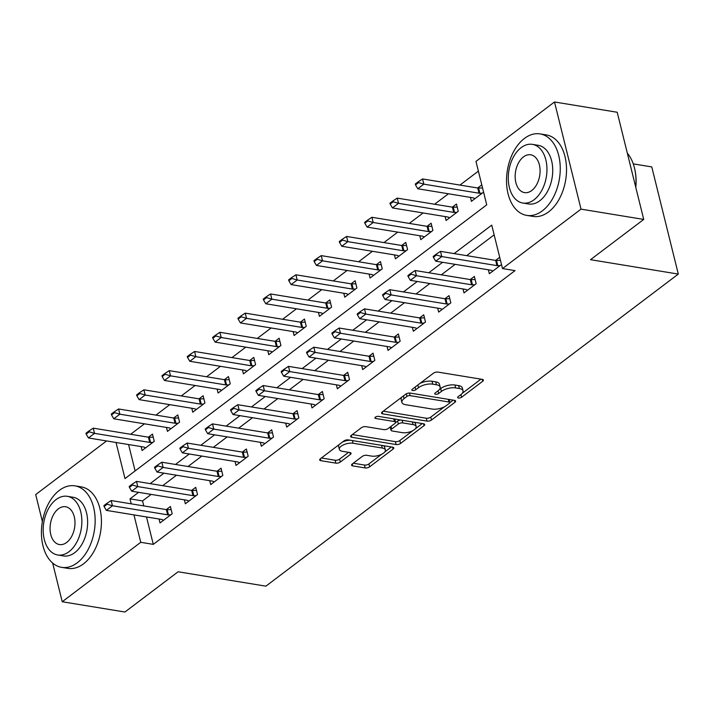 <?xml version="1.0" encoding="UTF-8"?>
<svg xmlns="http://www.w3.org/2000/svg" width="714" height="714" viewBox="0 0 714 714"><rect width="100%" height="100%" fill="white"/><g stroke="black" fill="none" stroke-linecap="round" stroke-linejoin="round"><path stroke-width="1.07" d="M458.45 398.028A2.267 0.973 166.1 0 0 461.565 397.261L482.7 381.267A3.24 1.392 166.1 0 0 483.387 380.08A3.24 1.392 166.1 0 0 482.227 379.357L437.914 372.092A3.24 1.392 166.1 0 0 433.46 373.19L412.326 389.184A2.267 0.973 166.1 0 0 411.853 390.014A2.267 0.973 166.1 0 0 412.656 390.522A2.267 0.973 166.1 0 0 415.771 389.746L418.511 387.675A10.371 4.454 166.1 0 1 432.755 384.15L436.441 384.757A10.371 4.454 166.1 0 1 440.154 387.086A10.371 4.454 166.1 0 1 437.959 390.87L435.219 392.941A2.267 0.973 166.1 0 0 434.746 393.771A2.267 0.973 166.1 0 0 435.549 394.28A2.267 0.973 166.1 0 0 438.673 393.503L441.404 391.433A10.371 4.454 166.1 0 1 455.648 387.907L459.343 388.514A10.371 4.454 166.1 0 1 463.047 390.844A10.371 4.454 166.1 0 1 460.851 394.628L458.12 396.698A2.267 0.973 166.1 0 0 457.638 397.519A2.267 0.973 166.1 0 0 458.45 398.028M352.252 463.993A3.24 1.392 166.1 0 0 351.574 465.18A3.24 1.392 166.1 0 0 352.725 465.903L365.157 467.947A3.24 1.392 166.1 0 0 369.611 466.84L393.084 449.079A3.24 1.392 166.1 0 0 393.771 447.901A3.24 1.392 166.1 0 0 392.611 447.169L348.298 439.904A3.24 1.392 166.1 0 0 343.853 441.002L320.381 458.763A3.24 1.392 166.1 0 0 319.693 459.95A3.24 1.392 166.1 0 0 320.854 460.673L335.866 463.136A3.24 1.392 166.1 0 0 340.319 462.038L350.36 454.434A3.24 1.392 166.1 0 0 351.047 453.256A3.24 1.392 166.1 0 0 349.887 452.524L342.443 451.302A8.675 3.722 166.1 0 1 339.346 449.365A8.675 3.722 166.1 0 1 343.72 444.742A8.675 3.722 166.1 0 1 353.082 443.251L382.258 448.035A8.675 3.722 166.1 0 1 385.355 449.981A8.675 3.722 166.1 0 1 380.981 454.604A8.675 3.722 166.1 0 1 371.61 456.094L366.755 455.291A3.24 1.392 166.1 0 0 362.301 456.398L352.252 463.993L352.725 465.903M116.043 442.493L124.986 478.594L486.725 204.847L475.97 161.4L554.501 101.977L617.199 112.259L643.725 219.43L590.523 259.682L678.3 274.087L265.894 586.167L178.116 571.771L124.923 612.023L62.225 601.741L52.649 563.043M643.725 219.43L581.026 209.14L502.495 268.571L491.741 225.124L454.122 253.586M146.504 516.954L153.287 544.371L515.035 270.624L502.495 268.571M153.287 544.371L140.747 542.31L62.225 601.741M427.026 421.126A3.24 1.392 166.1 0 0 431.479 420.028L454.952 402.268A3.24 1.392 166.1 0 0 455.63 401.081A3.24 1.392 166.1 0 0 454.479 400.358L410.166 393.084A3.24 1.392 166.1 0 0 405.713 394.19L382.24 411.951A3.24 1.392 166.1 0 0 381.553 413.138A3.24 1.392 166.1 0 0 382.713 413.861L427.026 421.126L426.312 418.234A3.24 1.392 166.1 0 0 430.756 417.128L444.438 406.784M424.018 425.669L400.545 443.439A3.24 1.392 166.1 0 1 396.091 444.536L351.779 437.271A3.24 1.392 166.1 0 1 350.628 436.54A3.24 1.392 166.1 0 1 351.306 435.361L361.355 427.757A3.24 1.392 166.1 0 1 365.809 426.66L383.775 429.605A3.24 1.392 166.1 0 0 388.229 428.498L394.896 423.456A3.24 1.392 166.1 0 0 395.574 422.277A3.24 1.392 166.1 0 0 394.423 421.555L375.707 418.484A2.267 0.973 166.1 0 1 374.904 417.976A2.267 0.973 166.1 0 1 376.046 416.762A2.267 0.973 166.1 0 1 378.491 416.369L423.545 423.768L424.018 425.669A3.24 1.392 166.1 0 0 424.705 424.491A3.24 1.392 166.1 0 0 423.545 423.768M494.15 234.844L466.661 255.648M455.148 264.358L441.332 274.819M429.819 283.529L416.003 293.989M404.49 302.7L390.665 313.151M379.152 321.871L365.336 332.322M353.823 341.033L340.007 351.493M328.494 360.204L314.669 370.664M303.155 379.375L289.34 389.835M277.826 398.546L264.01 409.006M252.497 417.717L238.672 428.177M227.159 436.888L213.343 447.348M201.83 456.059L188.014 466.51M176.501 475.229L162.676 485.681M151.163 494.391L142.541 500.925L143.773 505.905M499.702 257.299L495.605 260.396M488.367 269.803L489.34 273.739L501.496 264.537M463.029 288.974L464.002 292.91L476.167 283.708L474.373 276.461L470.276 279.567M437.7 308.145L438.673 312.08L450.829 302.879L449.044 295.632L444.947 298.738M412.371 327.315L413.344 331.242L425.499 322.041L423.705 314.803L419.609 317.9M387.033 346.486L388.005 350.413L400.17 341.212L398.376 333.974L394.28 337.07M361.703 365.657L362.676 369.584L374.832 360.383L373.047 353.144L368.951 356.241M336.374 384.828L337.347 388.755L349.503 379.553L347.709 372.315L343.613 375.412M311.036 403.99L312.009 407.926L324.174 398.724L322.38 391.486L318.283 394.583M285.707 423.161L286.68 427.097L298.836 417.895L297.051 410.657L292.954 413.754M260.378 442.332L261.351 446.268L273.507 437.066L271.713 429.819L267.616 432.925M235.04 461.503L236.013 465.439L248.177 456.237L246.384 448.99L242.287 452.096M209.711 480.674L210.684 484.601L222.839 475.399L221.054 468.161L216.958 471.258M184.382 499.845L185.354 503.772L197.51 494.57L195.716 487.332L191.62 490.429M159.043 519.016L160.016 522.943L172.181 513.741L170.387 506.503L166.291 509.6M478.38 171.128L459.95 185.078M448.437 193.789L434.612 204.24M423.107 212.959L409.283 223.411M397.769 232.121L383.953 242.582M372.44 251.292L358.615 261.752M347.111 270.463L333.286 280.923M321.773 289.634L307.957 300.094M296.444 308.805L282.619 319.265M271.115 327.976L257.29 338.436M245.777 347.147L231.961 357.598M220.447 366.318L206.623 376.769M195.118 385.48L181.294 395.94M169.78 404.651L155.964 415.111M144.451 423.821L130.626 434.282M128.582 444.545L135.116 470.928M481.78 184.881L477.684 187.987M470.446 197.394L471.418 201.33L483.574 192.128M445.108 216.565L446.08 220.501L458.245 211.299L456.451 204.052L452.355 207.158M419.778 235.736L420.751 239.663L432.907 230.461L431.122 223.223L427.026 226.32M394.449 254.907L395.422 258.834L407.578 249.632L405.784 242.394L401.687 245.491M369.111 274.078L370.084 278.005L382.249 268.803L380.455 261.565L376.358 264.662M343.782 293.249L344.755 297.176L356.911 287.974L355.126 280.736L351.029 283.833M318.453 312.411L319.426 316.347L331.582 307.145L329.788 299.907L325.691 303.004M293.115 331.582L294.088 335.518L306.252 326.316L304.459 319.069L300.362 322.175M267.786 350.752L268.759 354.688L280.914 345.487L279.129 338.24L275.033 341.346M242.457 369.923L243.429 373.859L255.585 364.658L253.791 357.411L249.695 360.516M217.118 389.094L218.091 393.021L230.256 383.82L228.462 376.581L224.366 379.678M191.789 408.265L192.762 412.192L204.918 402.991L203.133 395.752L199.036 398.849M166.46 427.436L167.433 431.363L179.589 422.161L177.795 414.923L173.698 418.02M141.122 446.607L142.095 450.534L154.26 441.332L152.466 434.094L148.369 437.191M678.3 274.087L651.775 166.915L633.264 163.881M554.501 101.977L581.026 209.14M42.385 521.595L35.7 494.57L106.582 440.94M138.623 492.339L130.002 498.863L131.233 503.852M133.964 514.901L140.747 542.31M442.609 262.297L428.793 272.757M417.279 281.468L403.464 291.928M391.95 300.639L378.125 311.099M366.612 319.81L352.796 330.27M341.283 338.98L327.467 349.441M315.954 358.151L302.129 368.611M290.616 377.322L276.8 387.773M265.287 396.493L251.471 406.944M239.958 415.655L226.133 426.115M214.619 434.826L200.804 445.286M189.29 453.997L175.474 464.457M163.961 473.168L150.136 483.628M142.541 500.925L130.002 498.863M463.047 390.844L462.333 387.943A10.371 4.454 166.1 0 0 458.62 385.622L459.343 388.514M439.378 389.532L440.69 388.541A10.371 4.454 166.1 0 1 454.934 385.016L458.62 385.622M440.154 387.086L439.431 384.186A10.371 4.454 166.1 0 0 435.727 381.865L436.441 384.757M419.787 383.534A10.371 4.454 166.1 0 1 432.032 381.258L435.727 381.865M462.27 393.289L480.95 379.152M383.275 411.175L426.312 418.234M449.793 402.723L453.203 400.143M449.311 403.356A2.267 0.973 166.1 0 0 449.793 402.526A2.267 0.973 166.1 0 0 448.981 402.018L410.086 395.636A2.267 0.973 166.1 0 0 406.971 396.413L404.088 398.591A10.371 4.454 166.1 0 0 401.893 402.375A10.371 4.454 166.1 0 0 405.597 404.704L432.184 409.06A10.371 4.454 166.1 0 0 446.428 405.534L449.311 403.356M449.793 402.526L449.079 399.635A2.267 0.973 166.1 0 0 448.99 399.456M401.955 397.038A10.371 4.454 166.1 0 0 401.179 399.483L401.893 402.375M422.269 423.554L415.352 428.793M412.978 430.587L399.831 440.538L400.545 443.439M352.341 434.576L395.377 441.645A3.24 1.392 166.1 0 0 399.831 440.538M395.574 422.277L394.86 419.377A3.24 1.392 166.1 0 0 394.628 419.02M402.419 432.666A8.675 3.722 166.1 0 0 411.791 431.176A8.675 3.722 166.1 0 0 416.164 426.553A8.675 3.722 166.1 0 0 413.067 424.607L402.785 422.92A3.24 1.392 166.1 0 0 398.341 424.027L391.674 429.069A3.24 1.392 166.1 0 0 390.986 430.247A3.24 1.392 166.1 0 0 392.147 430.979L402.419 432.666M416.164 426.553L415.45 423.652A8.675 3.722 166.1 0 0 414.04 422.206M400.679 420.01A3.24 1.392 166.1 0 0 397.618 421.126L398.341 424.027M395.538 422.706L397.618 421.126M390.308 426.927A3.24 1.392 166.1 0 0 390.272 427.356L390.986 430.247M385.355 449.981L384.641 447.08A8.675 3.722 166.1 0 0 383.231 445.634M350.208 440.217A8.675 3.722 166.1 0 0 342.309 442.171M339.195 444.527A8.675 3.722 166.1 0 0 338.632 446.464L339.346 449.365M321.407 457.986L335.152 460.244A3.24 1.392 166.1 0 0 339.596 459.138L348.619 452.319M353.287 463.216L364.443 465.046A3.24 1.392 166.1 0 0 368.897 463.948L381.678 454.274M384.792 451.917L391.334 446.964M482.539 187.952L478.594 188.041A3.302 1.419 -13.9 0 1 477.737 187.996L422.563 178.937L423.857 184.158L417.779 188.755L472.954 197.805A3.302 1.419 -13.9 0 1 473.614 198.001L474.953 198.653M418.324 181.731L415.28 184.033L415.503 184.899L418.538 182.597L418.324 181.731L422.563 178.937M482.146 193.208L479.888 193.262A3.302 1.419 -13.9 0 1 479.032 193.208L423.857 184.158L418.538 182.597M417.779 188.755L415.503 184.899M436.459 255.005L436.245 254.139L433.202 256.442L433.416 257.308L436.459 255.005L441.779 256.567L440.484 251.355L495.659 260.405A3.302 1.419 166.1 0 0 496.516 260.458L500.46 260.36M492.874 271.061L491.535 270.419A3.302 1.419 166.1 0 0 490.875 270.213L435.701 261.163L441.779 256.567L496.953 265.617A3.302 1.419 166.1 0 0 497.81 265.67L500.068 265.617M433.416 257.308L435.701 261.163M440.484 251.355L436.245 254.139M457.21 207.122L453.265 207.212A3.302 1.419 -13.9 0 1 452.408 207.158L397.234 198.108L398.528 203.329L392.441 207.926L447.616 216.976A3.302 1.419 -13.9 0 1 448.285 217.172L449.624 217.824M392.995 200.902L389.951 203.195L390.165 204.07L393.209 201.767L392.995 200.902L397.234 198.108M456.817 212.37L454.55 212.433A3.302 1.419 -13.9 0 1 453.702 212.379L398.528 203.329L393.209 201.767M392.441 207.926L390.165 204.07M431.881 226.293L427.936 226.383A3.302 1.419 -13.9 0 1 427.079 226.329L371.905 217.279L373.19 222.491L367.112 227.097L422.286 236.147A3.302 1.419 -13.9 0 1 422.956 236.343L424.286 236.986M367.656 220.073L364.622 222.366L364.836 223.241L367.871 220.938L367.656 220.073L371.905 217.279M431.488 231.541L429.221 231.595A3.302 1.419 -13.9 0 1 428.364 231.55L373.19 222.491L367.871 220.938M367.112 227.097L364.836 223.241M406.543 245.455L402.598 245.554A3.302 1.419 -13.9 0 1 401.741 245.5L346.567 236.45L347.861 241.662L341.783 246.268L396.957 255.317A3.302 1.419 -13.9 0 1 397.618 255.514L398.956 256.156M342.327 239.235L339.284 241.537L339.507 242.412L342.541 240.109L342.327 239.235L346.567 236.45M406.15 250.712L403.892 250.766A3.302 1.419 -13.9 0 1 403.035 250.712L347.861 241.662L342.541 240.109M341.783 246.268L339.507 242.412M411.13 274.176L410.916 273.31L407.873 275.613L408.087 276.479L411.13 274.176L416.44 275.738L415.155 270.526L470.33 279.576A3.302 1.419 166.1 0 0 471.186 279.629L475.131 279.531M467.545 290.232L466.206 289.581A3.302 1.419 166.1 0 0 465.537 289.384L410.363 280.334L416.44 275.738L471.615 284.788A3.302 1.419 166.1 0 0 472.472 284.841L474.739 284.788M408.087 276.479L410.363 280.334M415.155 270.526L410.916 273.31M385.792 293.347L385.578 292.481L382.543 294.784L382.758 295.65L385.792 293.347L391.111 294.909L389.826 289.688L445 298.747A3.302 1.419 166.1 0 0 445.848 298.791L449.802 298.702M442.207 309.403L440.868 308.751A3.302 1.419 166.1 0 0 440.208 308.555L385.033 299.505L391.111 294.909L446.286 303.959A3.302 1.419 166.1 0 0 447.142 304.012L449.409 303.95M382.758 295.65L385.033 299.505M389.826 289.688L385.578 292.481M360.463 312.518L360.249 311.652L357.205 313.946L357.419 314.82L360.463 312.518L365.782 314.071L364.488 308.859L419.662 317.909A3.302 1.419 166.1 0 0 420.519 317.962L424.464 317.873M416.878 328.565L415.539 327.922A3.302 1.419 166.1 0 0 414.879 327.726L359.704 318.676L365.782 314.071L420.957 323.13A3.302 1.419 166.1 0 0 421.813 323.174L424.071 323.121M357.419 314.82L359.704 318.676M364.488 308.859L360.249 311.652M381.214 264.626L377.269 264.724A3.302 1.419 -13.9 0 1 376.412 264.671L321.238 255.621L322.532 260.833L316.445 265.438L371.619 274.488A3.302 1.419 -13.9 0 1 372.289 274.685L373.627 275.327M316.998 258.406L313.955 260.708L314.169 261.574L317.212 259.28L316.998 258.406L321.238 255.621M380.821 269.883L378.554 269.937A3.302 1.419 -13.9 0 1 377.706 269.883L322.532 260.833L317.212 259.28M316.445 265.438L314.169 261.574M335.134 331.689L334.92 330.823L331.876 333.117L332.09 333.991L335.134 331.689L340.444 333.242L339.159 328.029L394.333 337.079A3.302 1.419 166.1 0 0 395.19 337.133L399.135 337.044M391.549 347.736L390.21 347.093A3.302 1.419 166.1 0 0 389.541 346.897L334.366 337.847L340.444 333.242L395.618 342.292A3.302 1.419 166.1 0 0 396.475 342.345L398.742 342.292M332.09 333.991L334.366 337.847M339.159 328.029L334.92 330.823M635.71 187.05A41.287 26.373 -80.7 0 0 634.46 167.897L634.603 168.486A40.296 25.74 99.3 0 1 635.799 187.416M634.46 167.897A41.287 26.373 -80.7 0 0 627.329 153.198M542.345 210.853A41.287 26.373 -80.7 0 0 560.231 166.853A41.287 26.373 -80.7 0 0 540.07 133.902A41.287 26.373 -80.7 0 0 524.424 138.436A41.287 26.373 -80.7 0 0 506.547 182.436A41.287 26.373 -80.7 0 0 526.7 215.387A41.287 26.373 -80.7 0 0 542.345 210.853M526.7 215.387L532.974 216.413A41.287 26.373 -80.7 0 0 548.62 211.88A41.287 26.373 -80.7 0 0 566.497 167.888A41.287 26.373 -80.7 0 0 546.344 134.928L540.07 133.902M532.43 144.362L538.195 145.308A29.729 18.992 99.3 0 1 552.716 169.04A29.729 18.992 99.3 0 1 539.838 200.714A29.729 18.992 99.3 0 1 528.574 203.981L522.809 203.035A29.729 18.992 -80.7 0 0 534.072 199.768A29.729 18.992 -80.7 0 0 546.942 168.093A29.729 18.992 -80.7 0 0 532.43 144.362A29.729 18.992 -80.7 0 0 521.166 147.628A29.729 18.992 -80.7 0 0 508.288 179.303A29.729 18.992 -80.7 0 0 522.809 203.035M523.46 156.901A19.162 12.236 -80.7 0 0 515.16 177.313A19.162 12.236 -80.7 0 0 524.513 192.602A19.162 12.236 -80.7 0 0 531.778 190.495A19.162 12.236 -80.7 0 0 540.07 170.084A19.162 12.236 -80.7 0 0 530.716 154.795A19.162 12.236 -80.7 0 0 523.46 156.901M77.246 562.811A41.287 26.373 -80.7 0 0 95.132 518.81A41.287 26.373 -80.7 0 0 74.97 485.859A41.287 26.373 -80.7 0 0 59.333 490.393A41.287 26.373 -80.7 0 0 41.448 534.393A41.287 26.373 -80.7 0 0 61.609 567.344A41.287 26.373 -80.7 0 0 77.246 562.811M61.609 567.344L67.875 568.371A41.287 26.373 -80.7 0 0 83.52 563.837A41.287 26.373 -80.7 0 0 101.406 519.846A41.287 26.373 -80.7 0 0 81.244 486.886L74.97 485.859M67.33 496.319L73.105 497.265A29.729 18.992 99.3 0 1 87.617 520.997A29.729 18.992 99.3 0 1 74.738 552.672A29.729 18.992 99.3 0 1 63.475 555.938L57.709 554.992A29.729 18.992 -80.7 0 0 68.972 551.726A29.729 18.992 -80.7 0 0 81.851 520.051A29.729 18.992 -80.7 0 0 67.33 496.319A29.729 18.992 -80.7 0 0 56.067 499.586A29.729 18.992 -80.7 0 0 43.197 531.261A29.729 18.992 -80.7 0 0 57.709 554.992M58.361 508.859A19.162 12.236 -80.7 0 0 50.069 529.27A19.162 12.236 -80.7 0 0 59.423 544.559A19.162 12.236 -80.7 0 0 66.679 542.453A19.162 12.236 -80.7 0 0 74.979 522.041A19.162 12.236 -80.7 0 0 65.626 506.753A19.162 12.236 -80.7 0 0 58.361 508.859M355.884 283.797L351.94 283.895A3.302 1.419 -13.9 0 1 351.083 283.842L295.908 274.792L297.194 280.004L291.116 284.6L346.29 293.659A3.302 1.419 -13.9 0 1 346.959 293.856L348.289 294.498M291.66 277.576L288.626 279.879L288.84 280.745L291.874 278.451L291.66 277.576L295.908 274.792M355.492 289.054L353.225 289.108A3.302 1.419 -13.9 0 1 352.368 289.054L297.194 280.004L291.874 278.451M291.116 284.6L288.84 280.745M330.546 302.968L326.601 303.066A3.302 1.419 -13.9 0 1 325.745 303.013L270.57 293.963L271.864 299.175L265.786 303.771L320.961 312.83A3.302 1.419 -13.9 0 1 321.621 313.027L322.96 313.669M266.331 296.747L263.287 299.05L263.511 299.916L266.545 297.613L266.331 296.747L270.57 293.963M330.154 308.225L327.896 308.278A3.302 1.419 -13.9 0 1 327.039 308.225L271.864 299.175L266.545 297.613M265.786 303.771L263.511 299.916M305.217 322.139L301.272 322.237A3.302 1.419 -13.9 0 1 300.416 322.184L245.241 313.134L246.535 318.346L240.448 322.942L295.623 331.992A3.302 1.419 -13.9 0 1 296.292 332.188L297.631 332.84M241.002 315.918L237.958 318.221L238.173 319.087L241.216 316.784L241.002 315.918L245.241 313.134M304.824 327.396L302.558 327.449A3.302 1.419 -13.9 0 1 301.71 327.396L246.535 318.346L241.216 316.784M240.448 322.942L238.173 319.087M279.888 341.31L275.943 341.408A3.302 1.419 -13.9 0 1 275.086 341.354L219.912 332.296L221.197 337.517L215.119 342.113L270.294 351.163A3.302 1.419 -13.9 0 1 270.963 351.359L272.302 352.011M215.664 335.089L212.629 337.392L212.843 338.257L215.878 335.955L215.664 335.089L219.912 332.296M279.495 346.567L277.228 346.62A3.302 1.419 -13.9 0 1 276.372 346.567L221.197 337.517L215.878 335.955M215.119 342.113L212.843 338.257M254.55 360.481L250.605 360.57A3.302 1.419 -13.9 0 1 249.748 360.516L194.574 351.466L195.868 356.688L189.79 361.284L244.964 370.334A3.302 1.419 -13.9 0 1 245.625 370.53L246.964 371.182M190.335 354.26L187.291 356.554L187.514 357.428L190.549 355.126L190.335 354.26L194.574 351.466M254.157 365.729L251.899 365.791A3.302 1.419 -13.9 0 1 251.042 365.738L195.868 356.688L190.549 355.126M189.79 361.284L187.514 357.428M309.796 350.86L309.581 349.985L306.547 352.288L306.761 353.162L309.796 350.86L315.115 352.413L313.83 347.2L369.004 356.25A3.302 1.419 166.1 0 0 369.852 356.304L373.806 356.206M366.211 366.907L364.872 366.264A3.302 1.419 166.1 0 0 364.211 366.068L309.037 357.018L315.115 352.413L370.289 361.462A3.302 1.419 166.1 0 0 371.146 361.516L373.413 361.462M306.761 353.162L309.037 357.018M313.83 347.2L309.581 349.985M284.467 370.031L284.252 369.156L281.209 371.458L281.423 372.324L284.467 370.031L289.786 371.583L288.492 366.371L343.666 375.421A3.302 1.419 166.1 0 0 344.523 375.475L348.468 375.377M340.881 386.078L339.543 385.435A3.302 1.419 166.1 0 0 338.882 385.239L283.708 376.189L289.786 371.583L344.96 380.633A3.302 1.419 166.1 0 0 345.817 380.687L348.075 380.633M281.423 372.324L283.708 376.189M288.492 366.371L284.252 369.156M259.137 389.201L258.923 388.327L255.88 390.629L256.094 391.495L259.137 389.201L264.448 390.754L263.163 385.542L318.337 394.592A3.302 1.419 166.1 0 0 319.194 394.646L323.139 394.547M315.552 405.249L314.214 404.606A3.302 1.419 166.1 0 0 313.544 404.41L258.37 395.351L264.448 390.754L319.622 399.804A3.302 1.419 166.1 0 0 320.479 399.858L322.746 399.804M256.094 391.495L258.37 395.351M263.163 385.542L258.923 388.327M233.799 408.363L233.585 407.498L230.551 409.8L230.765 410.666L233.799 408.363L239.119 409.925L237.833 404.713L293.008 413.763A3.302 1.419 166.1 0 0 293.856 413.817L297.809 413.718M290.214 424.419L288.875 423.777A3.302 1.419 166.1 0 0 288.215 423.572L233.041 414.522L239.119 409.925L294.293 418.975A3.302 1.419 166.1 0 0 295.15 419.029L297.417 418.975M230.765 410.666L233.041 414.522M237.833 404.713L233.585 407.498M208.47 427.534L208.256 426.669L205.213 428.971L205.427 429.837L208.47 427.534L213.789 429.096L212.495 423.884L267.67 432.934A3.302 1.419 166.1 0 0 268.526 432.987L272.471 432.889M264.885 443.59L263.546 442.939A3.302 1.419 166.1 0 0 262.886 442.742L207.712 433.693L213.789 429.096L268.964 438.146A3.302 1.419 166.1 0 0 269.821 438.2L272.079 438.146M205.427 429.837L207.712 433.693M212.495 423.884L208.256 426.669M229.221 379.652L225.276 379.741A3.302 1.419 -13.9 0 1 224.419 379.687L169.245 370.637L170.539 375.85L164.452 380.455L219.626 389.505A3.302 1.419 -13.9 0 1 220.296 389.701L221.635 390.344M165.005 373.431L161.962 375.725L162.176 376.599L165.22 374.297L165.005 373.431L169.245 370.637M228.828 384.9L226.561 384.953A3.302 1.419 -13.9 0 1 225.713 384.908L170.539 375.85L165.22 374.297M164.452 380.455L162.176 376.599M183.141 446.705L182.927 445.839L179.883 448.142L180.098 449.008L183.141 446.705L188.451 448.267L187.166 443.046L242.341 452.105A3.302 1.419 166.1 0 0 243.197 452.149L247.142 452.06M239.556 462.761L238.217 462.11A3.302 1.419 166.1 0 0 237.548 461.913L182.373 452.863L188.451 448.267L243.626 457.317A3.302 1.419 166.1 0 0 244.483 457.371L246.749 457.308M180.098 449.008L182.373 452.863M187.166 443.046L182.927 445.839M203.892 398.814L199.947 398.912A3.302 1.419 -13.9 0 1 199.09 398.858L143.916 389.808L145.201 395.021L139.123 399.626L194.297 408.676A3.302 1.419 -13.9 0 1 194.967 408.872L196.305 409.515M139.667 392.593L136.633 394.896L136.847 395.77L139.882 393.468L139.667 392.593L143.916 389.808M203.499 404.07L201.232 404.124A3.302 1.419 -13.9 0 1 200.375 404.07L145.201 395.021L139.882 393.468M139.123 399.626L136.847 395.77M157.803 465.876L157.589 465.01L154.554 467.304L154.768 468.179L157.803 465.876L163.122 467.429L161.837 462.217L217.011 471.267A3.302 1.419 166.1 0 0 217.859 471.32L221.813 471.231M214.218 481.923L212.879 481.281A3.302 1.419 166.1 0 0 212.219 481.084L157.044 472.034L163.122 467.429L218.297 476.488A3.302 1.419 166.1 0 0 219.153 476.533L221.42 476.479M154.768 468.179L157.044 472.034M161.837 462.217L157.589 465.01M178.554 417.985L174.609 418.083A3.302 1.419 -13.9 0 1 173.752 418.029L118.578 408.979L119.872 414.191L113.794 418.797L168.968 427.847A3.302 1.419 -13.9 0 1 169.629 428.043L170.967 428.686M114.338 411.764L111.295 414.066L111.518 414.932L114.552 412.638L114.338 411.764L118.578 408.979M178.161 423.241L175.903 423.295A3.302 1.419 -13.9 0 1 175.046 423.241L119.872 414.191L114.552 412.638M113.794 418.797L111.518 414.932M132.474 485.047L132.26 484.181L129.216 486.475L129.43 487.35L132.474 485.047L137.793 486.6L136.499 481.388L191.673 490.438A3.302 1.419 166.1 0 0 192.53 490.491L196.475 490.402M188.889 501.094L187.55 500.452A3.302 1.419 166.1 0 0 186.889 500.255L131.715 491.205L137.793 486.6L192.967 495.65A3.302 1.419 166.1 0 0 193.824 495.703L196.082 495.65M129.43 487.35L131.715 491.205M136.499 481.388L132.26 484.181M153.224 437.155L149.28 437.254A3.302 1.419 -13.9 0 1 148.423 437.2L93.248 428.15L94.543 433.362L88.456 437.968L143.63 447.018A3.302 1.419 -13.9 0 1 144.299 447.214L145.638 447.856M89.009 430.935L85.966 433.237L86.18 434.103L89.223 431.809L89.009 430.935L93.248 428.15M152.832 442.412L150.565 442.466A3.302 1.419 -13.9 0 1 149.717 442.412L94.543 433.362L89.223 431.809M88.456 437.968L86.18 434.103M107.145 504.218L106.93 503.343L103.887 505.646L104.101 506.521L107.145 504.218L112.455 505.771L111.17 500.559L166.344 509.609A3.302 1.419 166.1 0 0 167.201 509.662L171.146 509.564M163.56 520.265L162.221 519.622A3.302 1.419 166.1 0 0 161.551 519.426L106.377 510.376L112.455 505.771L167.629 514.821A3.302 1.419 166.1 0 0 168.486 514.874L170.753 514.821M104.101 506.521L106.377 510.376M111.17 500.559L106.93 503.343M460.905 394.583L461.565 397.261M415.111 387.077L415.771 389.746M438.003 390.835L438.673 393.503M454.934 385.016L455.648 387.907M440.69 388.541L441.404 391.433M432.032 381.258L432.755 384.15M417.851 385.007L418.511 387.675M482.227 379.357L482.7 381.267M382.24 411.951L382.713 413.861M454.479 400.358L454.952 402.268M430.756 417.128L431.479 420.028M448.321 399.349L448.981 402.018M409.443 393.03L410.086 395.636M406.328 393.807L406.971 396.413M403.428 395.922L404.088 398.591M395.377 441.645L396.091 444.536M351.306 435.361L351.779 437.271M393.753 418.877L394.423 421.555M375.377 417.146L375.707 418.484M412.406 421.938L413.067 424.607M402.125 420.251L402.785 422.92M391.013 426.392L391.674 429.069M381.597 445.366L382.258 448.035M352.421 440.583L353.082 443.251M349.887 452.524L350.36 454.434M339.596 459.138L340.319 462.038M335.152 460.244L335.866 463.136M320.381 458.763L320.854 460.673M392.611 447.169L393.084 449.079M368.897 463.948L369.611 466.84M364.443 465.046L365.157 467.947M477.737 187.996L479.032 193.208M478.594 188.041L479.888 193.262M497.81 265.67L496.516 260.458M496.953 265.617L495.659 260.405M452.408 207.158L453.702 212.379M453.265 207.212L454.55 212.433M427.079 226.329L428.364 231.55M427.936 226.383L429.221 231.595M401.741 245.5L403.035 250.712M402.598 245.554L403.892 250.766M472.472 284.841L471.186 279.629M471.615 284.788L470.33 279.576M447.142 304.012L445.848 298.791M446.286 303.959L445 298.747M421.813 323.174L420.519 317.962M420.957 323.13L419.662 317.909M376.412 264.671L377.706 269.883M377.269 264.724L378.554 269.937M396.475 342.345L395.19 337.133M395.618 342.292L394.333 337.079M351.083 283.842L352.368 289.054M351.94 283.895L353.225 289.108M325.745 303.013L327.039 308.225M326.601 303.066L327.896 308.278M300.416 322.184L301.71 327.396M301.272 322.237L302.558 327.449M275.086 341.354L276.372 346.567M275.943 341.408L277.228 346.62M249.748 360.516L251.042 365.738M250.605 360.57L251.899 365.791M371.146 361.516L369.852 356.304M370.289 361.462L369.004 356.25M345.817 380.687L344.523 375.475M344.96 380.633L343.666 375.421M320.479 399.858L319.194 394.646M319.622 399.804L318.337 394.592M295.15 419.029L293.856 413.817M294.293 418.975L293.008 413.763M269.821 438.2L268.526 432.987M268.964 438.146L267.67 432.934M224.419 379.687L225.713 384.908M225.276 379.741L226.561 384.953M244.483 457.371L243.197 452.149M243.626 457.317L242.341 452.105M199.09 398.858L200.375 404.07M199.947 398.912L201.232 404.124M219.153 476.533L217.859 471.32M218.297 476.488L217.011 471.267M173.752 418.029L175.046 423.241M174.609 418.083L175.903 423.295M193.824 495.703L192.53 490.491M192.967 495.65L191.673 490.438M148.423 437.2L149.717 442.412M149.28 437.254L150.565 442.466M168.486 514.874L167.201 509.662M167.629 514.821L166.344 509.609"/></g></svg>
